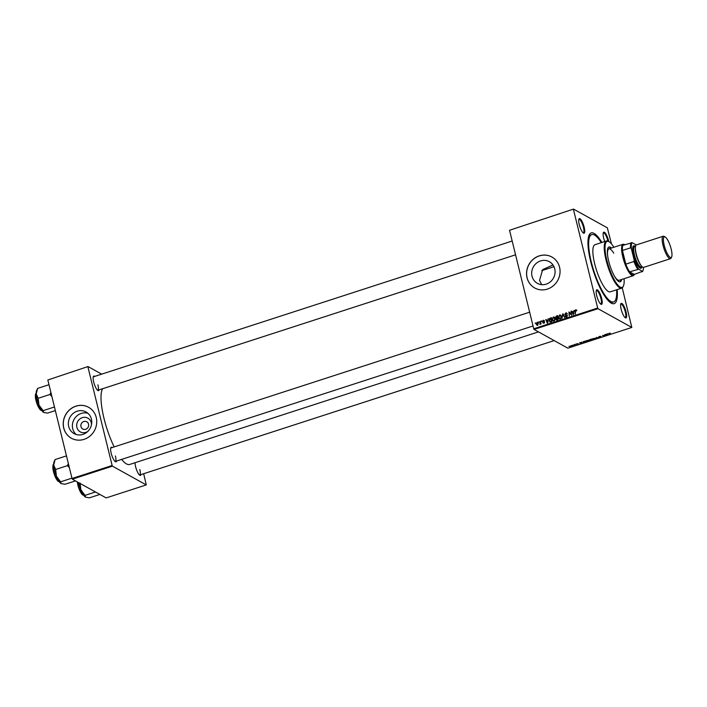<?xml version="1.0" encoding="UTF-8"?>
<svg xmlns="http://www.w3.org/2000/svg" width="707" height="707" viewBox="0 0 707 707"><rect width="100%" height="100%" fill="white"/><g stroke="black" fill="none" stroke-linecap="round" stroke-linejoin="round"><path stroke-width="1.06" d="M87.668 431.535A7.839 7.282 119 0 1 76.886 427.355A7.839 7.282 119 0 1 82.277 417.678A7.839 7.282 119 0 1 91.283 422.689A7.839 7.282 119 0 1 91.503 424.624M80.969 426.63A4.127 3.844 -61 0 0 87.094 428.504A4.127 3.844 -61 0 0 86.767 421.787A4.127 3.844 -61 0 0 80.969 426.63M68.694 426.471A12.373 11.498 -61 0 0 74.058 433.603A12.373 11.498 -61 0 0 87.041 432.092A12.373 11.498 -61 0 0 91.415 419.11A12.373 11.498 -61 0 0 86.051 411.978A12.373 11.498 -61 0 0 73.068 413.489A12.373 11.498 -61 0 0 68.694 426.471M87.951 413.312A12.373 11.498 -61 0 0 76.188 416.564A12.373 11.498 -61 0 0 72.724 428.707A12.373 11.498 -61 0 0 76.188 434.505M63.718 428.018A17.702 16.455 -61 0 0 71.389 438.225A17.702 16.455 -61 0 0 89.983 436.06A17.702 16.455 -61 0 0 96.24 417.475A17.702 16.455 -61 0 0 88.569 407.267A17.702 16.455 -61 0 0 69.975 409.441A17.702 16.455 -61 0 0 63.718 428.018M88.605 407.285A17.702 16.455 -61 0 0 70.037 409.494A17.702 16.455 -61 0 0 63.798 428.062A17.702 16.455 -61 0 0 71.434 438.252M541.659 284.656L539.547 280.387L542.658 269.614L552.989 264.975M554.739 268.846A12.373 11.498 119 0 1 550.364 281.828A12.373 11.498 119 0 1 537.382 283.348A12.373 11.498 119 0 1 532.026 276.216A12.373 11.498 119 0 1 536.392 263.234A12.373 11.498 119 0 1 549.383 261.714A12.373 11.498 119 0 1 554.739 268.846M527.051 277.763A17.702 16.455 -61 0 0 534.722 287.97A17.702 16.455 -61 0 0 553.307 285.805A17.702 16.455 -61 0 0 559.564 267.219A17.702 16.455 -61 0 0 551.893 257.012A17.702 16.455 -61 0 0 533.308 259.177A17.702 16.455 -61 0 0 527.051 277.763M551.928 257.03A17.702 16.455 -61 0 0 533.361 259.239A17.702 16.455 -61 0 0 527.122 277.807A17.702 16.455 -61 0 0 534.757 287.996M604.759 241.538A7.671 1.997 -108 0 1 603.672 238.091A7.671 1.997 -108 0 1 603.354 232.603A7.671 1.997 -108 0 1 605.811 233.858A7.671 1.997 -108 0 1 608.612 240.831A7.671 1.997 -108 0 1 608.789 241.582M607.94 241.14A7.079 1.847 72 0 0 607.879 240.901A7.079 1.847 72 0 0 603.416 232.895A7.079 1.847 72 0 0 603.212 233.027M626.093 311.99A7.671 1.997 -108 0 1 625.386 317.814A7.671 1.997 -108 0 1 621.153 309.251A7.671 1.997 -108 0 1 620.834 303.763A7.671 1.997 -108 0 1 623.291 305.026A7.671 1.997 -108 0 1 626.093 311.99M625.023 317.549A7.079 1.847 72 0 0 625.271 317.531A7.079 1.847 72 0 0 625.359 312.061A7.079 1.847 72 0 0 620.896 304.063A7.079 1.847 72 0 0 620.693 304.187M601.666 298.442A7.671 1.997 -108 0 1 600.959 304.266A7.671 1.997 -108 0 1 596.726 295.703A7.671 1.997 -108 0 1 596.399 290.215A7.671 1.997 -108 0 1 598.864 291.478A7.671 1.997 -108 0 1 601.666 298.442M600.596 304.001A7.079 1.847 72 0 0 600.835 303.983A7.079 1.847 72 0 0 600.932 298.513A7.079 1.847 72 0 0 596.469 290.515A7.079 1.847 72 0 0 596.266 290.639M584.185 227.274A7.671 1.997 -108 0 1 583.478 233.098A7.671 1.997 -108 0 1 579.245 224.534A7.671 1.997 -108 0 1 578.918 219.046A7.671 1.997 -108 0 1 581.384 220.31A7.671 1.997 -108 0 1 584.185 227.274M583.116 232.842A7.079 1.847 72 0 0 583.355 232.824A7.079 1.847 72 0 0 583.452 227.345A7.079 1.847 72 0 0 578.989 219.347A7.079 1.847 72 0 0 578.786 219.479M99.086 389.866A7.671 1.997 -108 0 1 97.937 390.564A7.671 1.997 -108 0 1 93.704 382.001A7.671 1.997 -108 0 1 93.377 376.513A7.671 1.997 -108 0 1 94.72 376.398M97.575 390.299A7.079 1.847 72 0 0 97.813 390.282A7.079 1.847 72 0 0 97.911 384.811M116.567 461.035A7.671 1.997 -108 0 1 115.418 461.733A7.671 1.997 -108 0 1 111.185 453.169A7.671 1.997 -108 0 1 110.858 447.681A7.671 1.997 -108 0 1 112.201 447.566M115.055 461.468A7.079 1.847 72 0 0 115.294 461.45A7.079 1.847 72 0 0 115.391 455.98M140.993 474.583A7.671 1.997 -108 0 1 139.845 475.281A7.671 1.997 -108 0 1 135.611 466.717A7.671 1.997 -108 0 1 135.046 462.723M139.482 475.016A7.079 1.847 72 0 0 139.721 474.998A7.079 1.847 72 0 0 139.818 469.528M617.184 289.614A37.179 9.695 -108 0 1 611.219 303.126A37.179 9.695 -108 0 1 590.698 261.625A37.179 9.695 -108 0 1 589.134 235.024A37.179 9.695 -108 0 1 601.896 242.466M610.159 302.419A35.403 9.235 72 0 0 611.97 302.472L613.588 301.942A35.403 9.235 72 0 0 616.584 289.808M102.621 388.726A40.714 10.614 72 0 0 104.017 418.456A40.714 10.614 72 0 0 114.163 446.93M575.224 344.3L575.719 344.3L575.224 344.3M572.564 345.157L573.059 345.166L572.564 345.157M585.97 341.03L586.951 340.474L588.834 340.376L588.904 340.871L585.9 341.251M581.79 342.17L581.304 343.496L579.457 342.922L581.79 342.17M589.187 339.934L591.432 339.042L592.113 339.987L589.161 340.04M596.293 337.469L598.705 337.849L596.664 337.513L595.957 338.741L596.293 337.469M610.424 333.121L609.213 333.616L609.699 334.287L608.798 333.722L610.424 333.121M608.762 333.571L609.354 333.209M604.626 334.764L605.705 335.578L603.08 335.436L603.681 336.24L602.585 335.418L605.227 335.56L604.626 334.764M509.535 230.27L573.527 209.086L509.535 230.27L533.723 328.773L597.671 308.031L597.998 308.694L534.05 329.427L567.862 348.189L631.811 327.447L622.248 287.855M597.998 308.694L631.811 327.447M607.755 333.748L607.269 335.074L605.413 334.508L607.755 333.748M601.144 336.762L600.429 337.301L598.909 337.433L600.756 336.894L598.546 337.062L599.35 336.461L600.977 336.329L598.935 336.921L601.215 336.841M599.448 336.426L598.935 336.921M600.287 337.212L600.791 336.939M592.28 338.98L595.135 338.326L595.206 338.821L592.21 339.21M578.193 343.611L576.656 344.053L578.246 343.938L577.69 344.362L576.267 344.185L578.193 343.611M578.246 343.938L577.672 344.265M576.24 344.07L576.921 343.735M584 341.454L585.122 341.083L585.811 342.029L583.001 342.462L584 341.454M582.895 342.029L583.425 341.667M572.087 345.635L571.459 346.386L570.134 346.457L570.77 345.723L572.246 345.803M574.075 344.671L574.977 345.228L573.757 345.608L574.075 344.671M573.987 345.423L574.19 344.636M568.914 346.342L569.418 346.35L568.914 346.342M573.527 209.086L607.34 227.84L611.44 243.844M541.571 320.854L541.615 321.438L541.571 320.854L541.995 321.084M538.911 321.712L538.955 322.295L538.911 321.712L539.335 321.95M553.307 316.992L554.2 317.054L555.022 318.238L554.924 320.121L553.943 321.075L553.007 320.996L552.202 319.776L553.307 316.992L554.571 317.355M548.137 318.724L547.757 323.028L547.271 323.179L545.804 319.476L546.582 320.368L547.934 319.926L548.499 318.919M556.259 316.091L557.779 315.596L558.088 319.679L556.577 320.094L555.463 317.646L556.259 316.091L556.816 316.4M556.577 320.094L555.835 319.387L556.559 319.644M556.471 318.468L555.463 317.646L556.197 317.947M562.639 314.014L563.143 313.855L564.672 317.54L562.958 314.509L561.932 318.433L562.639 314.014L563.382 314.429M576.691 310.329L576.364 310.868L575.79 310.187L575.268 314.102L575.047 311.107L575.71 309.728L576.62 310.108M576.673 310.727L575.79 310.187M570.973 311.319L571.671 315.269L569.365 312.467L569.241 316.056L568.932 311.973L571.247 314.765L571.397 311.548M573.474 209.528L597.671 308.031M574.102 310.302L573.236 314.765L571.76 311.062L572.546 311.946L573.89 311.504L574.464 310.506M566.395 317.036L564.99 316.188L566.298 316.577L566.82 315.817L564.787 314.491L565.697 312.971L566.634 312.989L567.2 313.899L565.786 313.431L565.176 314.332L567.208 315.667L566.395 317.036L565.538 316.992M567.191 313.881L565.786 313.431M565.361 314.633L567.314 315.384M566.908 315.163L567.208 315.667M565.397 316.109L566.784 316.851M567.244 316.047L566.581 315.516M565.803 315.331L564.787 314.491L565.52 314.73M559.617 314.942L560.51 315.013L561.323 316.197L561.225 318.079L560.244 319.034L559.308 318.945L558.512 317.726L559.617 314.942L560.881 315.313M544.452 320.89L543.338 320.598L542.932 321.199L544.39 322.162L543.763 323.232L542.649 322.675L544.01 322.357L542.543 321.358L543.276 320.244L544.346 320.598M544.081 321.119L543.338 320.598M543.073 321.42L544.39 322.162M543.763 323.232L542.649 322.675L543.577 323.019M543.038 322.489L544.063 323.081M544.417 322.419L543.533 321.994M550.338 322.136L549.127 320.872L549.763 318.291L551.469 317.637L551.778 321.72L549.843 322.012M537.735 322.719L537.117 322.242L538.336 323.055L537.523 325.255L536.313 324.38L537.117 322.242L537.815 322.295M537.523 325.255L536.852 325.202M540.422 321.217L541.049 324.062L540.608 323.576L539.83 324.398L540.422 321.217L540.855 321.455M535.261 322.896L535.305 323.479L535.261 322.896L535.685 323.134M601.295 242.66A35.403 9.235 72 0 0 591.75 234.583L590.124 235.113A35.403 9.235 72 0 0 588.692 236.218M47.829 380.004L87.986 366.544L47.829 380.004L72.026 478.498L112.13 465.498L112.448 466.152L72.353 479.16L106.165 497.914L146.269 484.914L143.68 473.717M112.448 466.152L146.269 484.914M87.986 366.544L101.675 374.144M87.933 366.995L112.13 465.498M121.657 459.382A40.714 10.614 72 0 0 129.69 464.464L538.478 331.883M72.353 479.16L72.026 478.498M512.168 241.016L93.448 376.813A7.079 1.847 72 0 0 93.236 376.937M529.649 312.185L110.928 447.973A7.079 1.847 72 0 0 110.716 448.105M534.05 329.427L533.723 328.773M571.645 315.278L571.336 314.809M570.381 314.111L571.115 314.518L570.125 312.892M570.028 312.83L569.365 312.467M569.718 312.662L568.932 311.973M572.325 311.372L571.76 311.062M573.103 312.255L572.546 311.946M573.545 313.351L573.792 312.034L572.714 312.379L573.43 314.244L573.907 313.555M566.387 313.413L565.697 312.971M566.457 313.395L566.961 313.307M567.332 313.961L566.546 313.855M566.121 315.057L565.459 314.695M565.962 317.107L565.017 316.276M565.768 316.692L564.99 316.188M566.157 316.533L567.058 317.001M567.244 315.879L566.661 315.561M563.55 314.836L562.958 314.509M559.714 319.087L559.343 318.415M559.051 318.026L558.512 317.726M560.633 318.839L559.493 318.512L560.368 318.981M561.685 316.727L560.457 315.826M560.845 317.885L560.925 316.303L559.697 315.41L558.919 317.646L560.147 318.574L561.225 318.088M561.402 316.568L560.925 316.303M561.119 315.896L559.697 315.41M557.328 320.518L556.595 319.811M556.886 318.698L556.223 318.07M557.646 319.325L557.549 318.053L556.223 319.246L558.079 319.564M557.531 319.856L556.223 319.246M557.514 317.576L557.408 316.197L555.852 317.531L557.947 317.814M557.24 318.159L555.852 317.531M543.833 321.844L543.153 321.464M543.515 321.561L544.328 321.994M543.63 322.233L542.543 321.358M546.37 319.794L545.804 319.476M547.138 320.669L546.582 320.368M547.58 321.773L547.828 320.448L546.75 320.801L547.465 322.666L547.943 321.968M550.903 318.309L550.346 318M550.258 322.136L549.958 321.544M549.666 321.172L549.127 320.872M550.232 318.557L549.763 318.291M550.894 322.012L550.019 321.588L550.833 322.03M551.345 321.376L551.107 318.247L549.525 320.766L550.258 321.658L551.769 321.614M553.413 321.128L553.042 320.457M552.75 320.077L552.202 319.776M554.323 320.89L553.183 320.554L554.058 321.031M555.384 318.769L554.147 317.876M554.535 319.926L554.624 318.353L553.387 317.452L552.609 319.688L553.837 320.616L554.915 320.138M555.092 318.61L554.624 318.353M554.809 317.938L553.387 317.452M537.276 325.308L537.09 324.867L537.85 325.282M536.913 324.707L536.313 324.38M536.71 324.248L537.453 324.902L537.947 323.232L537.205 322.595L536.71 324.248L537.833 325.105M538.407 323.479L537.205 322.595M540.387 324.186L539.883 323.912M603.274 336.364L603.08 335.436M607.587 334.261L607.746 334.915M607.463 334.641L606.509 334.605L607.463 334.641M609.036 333.333L609.301 334.411M596.195 337.831L596.39 338.6M594.799 338.865L593.385 338.529L592.784 339.28L594.799 338.865L594.684 338.22M592.554 338.75L592.784 339.28M591.635 340.005L590.159 340.332L591.635 340.005L591.406 339.051M591.273 339.095L591.423 339.714M591.344 339.599L589.629 339.987L591.344 339.599L591.22 339.113M589.956 339.519L589.629 339.987M580.518 342.895L581.454 343.319L581.622 342.674L581.781 343.337M581.596 342.55L580.553 343.028M585.334 342.047L584.804 341.322L583.408 342.338L585.334 342.047L585.096 341.092M583.151 341.808L583.408 342.338M588.489 340.915L587.084 340.571L586.483 341.322L588.489 340.915L588.374 340.261M586.244 340.792L586.483 341.322M571.353 346.306L571.707 345.776L570.885 345.794L570.531 346.333L571.663 345.564M570.858 345.696L570.531 346.333M574.384 344.565L574.579 345.352M574.331 344.583L574.482 345.21M611.44 248.051A18.294 4.772 72 0 0 608.948 246.999A18.294 4.772 72 0 0 608.7 261.13A18.294 4.772 72 0 0 620.233 281.801A18.294 4.772 72 0 0 621.639 279.486M619.951 281.854A18.294 4.772 72 0 0 621.091 279.663M613.879 247.264A24.197 6.31 72 0 0 609.027 241.714A24.197 6.31 72 0 0 606.8 260.079A24.197 6.31 72 0 0 615.629 282.058A24.197 6.31 72 0 0 623.397 286.035A24.197 6.31 72 0 0 624.069 278.691M623.397 286.035L623.07 286.733A24.78 6.46 -108 0 1 621.692 288.147A24.78 6.46 -108 0 1 606.067 260.149A24.78 6.46 -108 0 1 606.403 240.999A24.78 6.46 -108 0 1 608.347 241.334L609.027 241.714M606.403 240.999L595.02 244.693A24.78 6.46 72 0 0 594.693 263.844A24.78 6.46 72 0 0 610.318 291.841L621.692 288.147M591.75 234.583A35.403 9.235 72 0 0 591.273 261.943A35.403 9.235 72 0 0 613.588 301.942M625.015 244.887A15.934 4.154 72 0 0 623.07 245.249A15.934 4.154 72 0 0 622.443 250.455L625.801 264.144A15.934 4.154 72 0 0 629.592 271.806A15.934 4.154 72 0 0 632.35 274.776A15.934 4.154 72 0 0 634.294 274.413L634.152 274.776A16.526 4.313 -108 0 1 633.233 275.721L619.146 280.29A16.526 4.313 -108 0 1 613.959 275.306M607.684 255.934A16.526 4.313 -108 0 1 608.948 248.855A16.526 4.313 -108 0 1 613.756 253.194M610.901 248.228A18.294 4.772 72 0 0 608.683 247.114M37.639 388.39L36.578 390.679A11.878 3.093 -108 0 0 36.216 393.887A11.878 3.093 72 0 0 37.073 399.172A11.878 3.093 72 0 0 38.956 405.031L38.169 398.297L36.216 393.887L37.639 388.39L48.986 384.705M50.86 392.323L49.967 394.471L38.169 398.297M49.967 394.471L51.867 396.441M43.109 410.661L38.956 405.031A11.878 3.093 72 0 0 43.631 412.428L43.109 410.661L54.457 406.985M55.34 410.581L47.528 413.109L43.631 412.437A11.878 3.093 72 0 0 43.631 412.437L43.631 412.428M68.34 463.492L67.448 465.639L69.348 467.601M75.463 480.884L65.009 484.277L61.111 483.597L60.59 481.829L56.436 476.191L55.65 469.466L53.697 465.056L55.119 459.55L66.467 455.874M61.111 483.597L61.111 483.597A11.878 3.093 72 0 1 56.436 476.191A11.878 3.093 72 0 1 53.697 465.056A11.878 3.093 72 0 1 54.05 461.839L55.119 459.55M67.448 465.639L55.65 469.466M71.937 478.144L60.59 481.829M99.89 494.44L89.436 497.825L85.538 497.154L85.026 495.377L80.863 489.748L80.077 483.014M95.48 491.984L85.026 495.377M78.707 482.687A11.878 3.093 72 0 0 80.863 489.748A11.878 3.093 72 0 0 85.538 497.145A11.878 3.093 72 0 0 85.538 497.154L85.538 497.145M633.233 275.721A16.526 4.313 -108 0 1 631.943 275.5A16.526 4.313 -108 0 1 623.388 259.186A16.526 4.313 -108 0 1 623.044 244.286A16.526 4.313 -108 0 1 624.334 244.507A16.526 4.313 -108 0 1 624.334 244.516A16.526 4.313 -108 0 1 624.343 244.516L624.705 244.719M623.07 245.249L632.191 242.687A15.342 4.003 72 0 0 631.431 248.952L630.564 247.821L622.443 250.455A15.934 4.154 72 0 0 625.801 264.144L633.932 261.51L634.152 260.026A15.342 4.003 72 0 0 638.713 269.243L629.592 271.806L634.294 274.413L642.513 271.355A15.342 4.003 72 0 0 642.937 270.737A15.342 4.003 72 0 0 643.423 267.405M638.713 269.243L642.513 271.355M636.167 245.046A15.342 4.003 72 0 0 635.991 244.79L632.191 242.687M631.431 248.952L634.152 260.026M637.723 269.173A15.934 4.154 -108 0 1 633.932 261.51M630.564 247.821A15.934 4.154 -108 0 1 631.201 242.607M642.937 270.737L642.61 271.444A15.934 4.154 -108 0 1 642.424 271.78M671.19 249.111A10.861 2.828 72 0 0 665.199 236.995A10.861 2.828 72 0 0 664.2 245.241A10.861 2.828 72 0 0 668.168 255.103A10.861 2.828 72 0 0 671.65 256.888A10.861 2.828 72 0 0 671.19 249.111M671.65 256.888L671.129 258.011A11.798 3.075 -108 0 1 670.475 258.682A11.798 3.075 -108 0 1 663.033 245.347A11.798 3.075 -108 0 1 663.193 236.235A11.798 3.075 -108 0 1 664.112 236.394L665.199 236.995M635.505 246.451A11.215 2.925 72 0 0 635.31 246.328A11.215 2.925 72 0 0 634.285 254.838A11.215 2.925 72 0 0 638.377 265.028A11.215 2.925 72 0 0 641.974 266.866A11.215 2.925 72 0 0 642.062 266.654L641.169 266.946A10.623 2.766 -108 0 1 634.471 254.944A10.623 2.766 -108 0 1 634.612 246.743L635.505 246.451M641.974 266.866L641.647 267.573A11.798 3.075 -108 0 1 637.855 265.629A11.798 3.075 -108 0 1 633.552 254.909A11.798 3.075 -108 0 1 634.639 245.956L635.31 246.328M670.475 258.682L643.697 267.37A11.798 3.075 -108 0 1 636.265 254.034A11.798 3.075 -108 0 1 636.424 244.914L663.193 236.235M570.514 313.581L569.754 313.166M563.956 315.826L563.338 315.481M551.327 321.871L550.771 321.561M540.943 322.657L540.502 322.41M604.865 334.685L605.033 335.339M36.207 393.525A8.855 2.307 72 0 0 36.207 400.312A8.855 2.307 72 0 0 41.66 410.343M35.986 400.436A8.502 2.218 -108 0 1 35.739 394.214M40.882 410.06A8.502 2.218 -108 0 1 35.995 400.48M53.679 464.693A8.855 2.307 72 0 0 53.688 471.481A8.855 2.307 72 0 0 59.132 481.502M58.363 481.22A8.502 2.218 -108 0 1 53.476 471.649A8.502 2.218 -108 0 1 53.219 465.383M77.558 482.05A8.855 2.307 72 0 0 78.115 485.029A8.855 2.307 72 0 0 83.567 495.059M82.79 494.776A8.502 2.218 -108 0 1 77.903 485.196A8.502 2.218 -108 0 1 77.328 481.918L77.885 485.179C80.306 492.426 82.242 495.713 83.691 495.033M641.187 265.646A10.623 2.766 -108 0 1 636.097 254.423A10.623 2.766 -108 0 1 635.39 247.786M576.099 310.205L576.859 310.629M566.466 313.448L567.226 313.873M565.406 314.668L566.166 315.083M565.715 316.55L566.475 316.966M566.625 315.534L567.385 315.958M556.462 319.591L557.222 320.006M556.082 317.885L556.842 318.3M543.771 320.625L544.531 321.049M543.109 321.446L543.869 321.862M543.285 322.86L544.045 323.276M543.86 322.092L544.62 322.516M537.576 322.631L538.336 323.046M574.331 345.078L574.217 344.627M36.322 393.472C35.235 393.269 35.12 395.602 35.977 400.462C38.399 407.718 40.334 410.997 41.784 410.316M515.562 254.812L97.813 390.282M115.294 461.45L533.034 325.971M59.264 481.476C57.815 482.165 55.88 478.878 53.458 471.631C52.654 466.16 52.769 463.836 53.803 464.64M554.173 340.588L139.721 474.998M623.044 244.286L608.948 248.855M553.979 266.689L541.792 270.64"/></g></svg>
